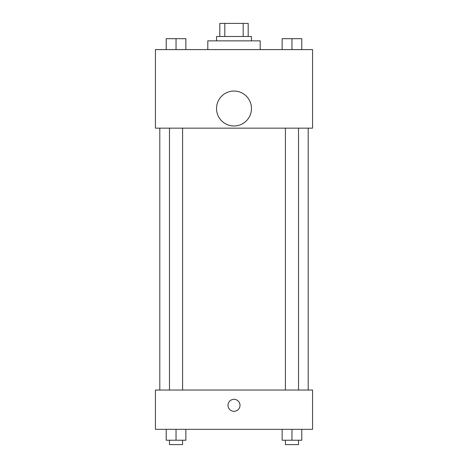 <?xml version="1.0" encoding="UTF-8"?>
<svg xmlns="http://www.w3.org/2000/svg" width="468" height="468" viewBox="0 0 468 468"><rect width="100%" height="100%" fill="white"/><g stroke="black" fill="none" stroke-linecap="round" stroke-linejoin="round"><path stroke-width="0.7" d="M224.815 36.492L224.815 23.4L219.814 23.4L219.814 36.492L219.814 23.4M224.815 23.4L248.186 23.4L248.186 36.492M243.184 36.492L243.184 23.4M216.544 40.856L216.544 36.492L251.456 36.492L251.456 40.856M260.19 49.59L260.19 40.856L207.81 40.856L207.81 49.59M155.434 49.59L312.565 49.59L312.565 128.156L155.434 128.156L155.434 49.59M234 125.974A17.456 17.456 0 0 1 218.878 99.783A17.456 17.456 0 0 1 249.122 99.783A17.456 17.456 0 0 1 234 125.974M155.434 390.043L312.565 390.043L312.565 429.326L155.434 429.326L155.434 390.043M234 411.319A6.002 6.002 0 0 1 228.805 402.316A6.002 6.002 0 0 1 239.195 402.316A6.002 6.002 0 0 1 234 411.319M282.145 429.326L282.145 440.236L301.784 440.236L301.784 429.326L301.784 440.236M291.962 440.236L291.962 429.326M298.514 440.236L298.514 444.6L285.416 444.6L285.416 440.236M166.216 429.326L166.216 440.236L185.854 440.236L185.854 429.326L185.854 440.236M176.038 440.236L176.038 429.326M182.584 440.236L182.584 444.6L169.486 444.6L169.486 440.236M282.145 49.59L282.145 38.674L301.784 38.674L301.784 49.59L301.784 38.674M291.962 49.59L291.962 38.674M298.514 38.674L285.416 38.674M166.216 49.59L166.216 38.674L185.854 38.674L185.854 49.59L185.854 38.674M176.038 49.59L176.038 38.674M182.584 38.674L169.486 38.674M308.201 390.043L308.201 128.156M159.799 390.043L159.799 128.156M285.416 128.156L285.416 390.043M298.514 128.156L298.514 390.043M182.584 390.043L182.584 128.156M169.486 390.043L169.486 128.156"/></g></svg>
